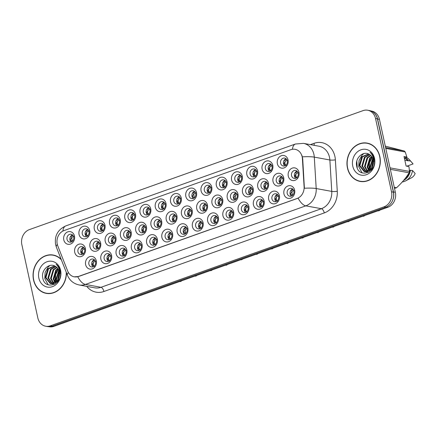 <?xml version="1.0" encoding="UTF-8"?>
<svg xmlns="http://www.w3.org/2000/svg" width="437" height="437" viewBox="0 0 437 437"><rect width="100%" height="100%" fill="white"/><g stroke="black" fill="none" stroke-linecap="round" stroke-linejoin="round"><path stroke-width="0.66" d="M233.615 211.907A6.429 5.468 100.4 0 1 229.605 219.915A6.429 5.468 100.4 0 1 222.936 215.714A6.429 5.468 100.4 0 1 226.945 207.701A6.429 5.468 100.4 0 1 233.615 211.907M226.186 215.228A4.015 3.42 -79.6 0 0 228.797 217.987A4.015 3.42 -79.6 0 0 232.855 212.846A4.015 3.42 -79.6 0 0 230.25 210.088A4.015 3.42 -79.6 0 0 226.186 215.228M248.872 206.466A6.429 5.468 100.4 0 1 244.862 214.474A6.429 5.468 100.4 0 1 238.192 210.273A6.429 5.468 100.4 0 1 242.196 202.26A6.429 5.468 100.4 0 1 248.872 206.466M241.437 209.787A4.015 3.42 -79.6 0 0 244.048 212.546A4.015 3.42 -79.6 0 0 248.112 207.406A4.015 3.42 -79.6 0 0 245.501 204.647A4.015 3.42 -79.6 0 0 241.437 209.787M264.123 201.025A6.429 5.468 100.4 0 1 260.119 209.039A6.429 5.468 100.4 0 1 253.449 204.833A6.429 5.468 100.4 0 1 257.453 196.819A6.429 5.468 100.4 0 1 264.123 201.025M256.694 204.347A4.015 3.42 -79.6 0 0 259.305 207.105A4.015 3.42 -79.6 0 0 263.369 201.965A4.015 3.42 -79.6 0 0 260.758 199.206A4.015 3.42 -79.6 0 0 256.694 204.347M218.358 217.342A6.429 5.468 100.4 0 1 214.354 225.355A6.429 5.468 100.4 0 1 207.679 221.149A6.429 5.468 100.4 0 1 211.688 213.141A6.429 5.468 100.4 0 1 218.358 217.342M210.929 220.669A4.015 3.42 -79.6 0 0 213.54 223.427A4.015 3.42 -79.6 0 0 217.604 218.287A4.015 3.42 -79.6 0 0 214.993 215.528A4.015 3.42 -79.6 0 0 210.929 220.669M203.101 222.783A6.429 5.468 100.4 0 1 199.097 230.796A6.429 5.468 100.4 0 1 192.427 226.59A6.429 5.468 100.4 0 1 196.432 218.582A6.429 5.468 100.4 0 1 203.101 222.783M195.672 226.109A4.015 3.42 -79.6 0 0 198.283 228.868A4.015 3.42 -79.6 0 0 202.347 223.728A4.015 3.42 -79.6 0 0 199.736 220.964A4.015 3.42 -79.6 0 0 195.672 226.109M279.38 195.585A6.429 5.468 100.4 0 1 275.376 203.598A6.429 5.468 100.4 0 1 268.7 199.392A6.429 5.468 100.4 0 1 272.71 191.379A6.429 5.468 100.4 0 1 279.38 195.585M271.951 198.906A4.015 3.42 -79.6 0 0 274.562 201.67A4.015 3.42 -79.6 0 0 278.626 196.53A4.015 3.42 -79.6 0 0 276.015 193.766A4.015 3.42 -79.6 0 0 271.951 198.906M187.85 228.223A6.429 5.468 100.4 0 1 183.84 236.237A6.429 5.468 100.4 0 1 177.171 232.031A6.429 5.468 100.4 0 1 181.18 224.017A6.429 5.468 100.4 0 1 187.85 228.223M180.421 231.544A4.015 3.42 -79.6 0 0 183.027 234.308A4.015 3.42 -79.6 0 0 187.091 229.168A4.015 3.42 -79.6 0 0 184.48 226.404A4.015 3.42 -79.6 0 0 180.421 231.544M172.593 233.664A6.429 5.468 100.4 0 1 168.584 241.677A6.429 5.468 100.4 0 1 161.914 237.471A6.429 5.468 100.4 0 1 165.923 229.458A6.429 5.468 100.4 0 1 172.593 233.664M165.164 236.985A4.015 3.42 -79.6 0 0 167.775 239.749A4.015 3.42 -79.6 0 0 171.834 234.609A4.015 3.42 -79.6 0 0 169.228 231.845A4.015 3.42 -79.6 0 0 165.164 236.985M157.336 239.105A6.429 5.468 100.4 0 1 153.332 247.118A6.429 5.468 100.4 0 1 146.663 242.912A6.429 5.468 100.4 0 1 150.667 234.898A6.429 5.468 100.4 0 1 157.336 239.105M149.907 242.426A4.015 3.42 -79.6 0 0 152.518 245.19A4.015 3.42 -79.6 0 0 156.583 240.05A4.015 3.42 -79.6 0 0 153.971 237.286A4.015 3.42 -79.6 0 0 149.907 242.426M142.08 244.545A6.429 5.468 100.4 0 1 138.076 252.559A6.429 5.468 100.4 0 1 131.406 248.353A6.429 5.468 100.4 0 1 135.41 240.339A6.429 5.468 100.4 0 1 142.08 244.545M134.651 247.866A4.015 3.42 -79.6 0 0 137.262 250.63A4.015 3.42 -79.6 0 0 141.326 245.485A4.015 3.42 -79.6 0 0 138.715 242.726A4.015 3.42 -79.6 0 0 134.651 247.866M126.828 249.986A6.429 5.468 100.4 0 1 122.819 257.994A6.429 5.468 100.4 0 1 116.149 253.793A6.429 5.468 100.4 0 1 120.159 245.78A6.429 5.468 100.4 0 1 126.828 249.986M119.399 253.307A4.015 3.42 -79.6 0 0 122.005 256.066A4.015 3.42 -79.6 0 0 126.069 250.925A4.015 3.42 -79.6 0 0 123.458 248.167A4.015 3.42 -79.6 0 0 119.399 253.307M111.572 255.427A6.429 5.468 100.4 0 1 107.562 263.435A6.429 5.468 100.4 0 1 100.892 259.234A6.429 5.468 100.4 0 1 104.902 251.22A6.429 5.468 100.4 0 1 111.572 255.427M104.143 258.748A4.015 3.42 -79.6 0 0 106.754 261.506A4.015 3.42 -79.6 0 0 110.818 256.366A4.015 3.42 -79.6 0 0 108.207 253.607A4.015 3.42 -79.6 0 0 104.143 258.748M96.315 260.862A6.429 5.468 100.4 0 1 92.311 268.875A6.429 5.468 100.4 0 1 85.641 264.669A6.429 5.468 100.4 0 1 89.645 256.661A6.429 5.468 100.4 0 1 96.315 260.862M88.886 264.188A4.015 3.42 -79.6 0 0 91.497 266.947A4.015 3.42 -79.6 0 0 95.561 261.807A4.015 3.42 -79.6 0 0 92.95 259.048A4.015 3.42 -79.6 0 0 88.886 264.188M294.636 190.144A6.429 5.468 100.4 0 1 290.627 198.158A6.429 5.468 100.4 0 1 283.957 193.952A6.429 5.468 100.4 0 1 287.967 185.938A6.429 5.468 100.4 0 1 294.636 190.144M287.207 193.465A4.015 3.42 -79.6 0 0 289.818 196.229A4.015 3.42 -79.6 0 0 293.877 191.089A4.015 3.42 -79.6 0 0 291.266 188.325A4.015 3.42 -79.6 0 0 287.207 193.465M253.203 188.626A6.429 5.468 100.4 0 1 249.194 196.639A6.429 5.468 100.4 0 1 242.524 192.433A6.429 5.468 100.4 0 1 246.528 184.419A6.429 5.468 100.4 0 1 253.203 188.626M245.769 191.947A4.015 3.42 -79.6 0 0 248.38 194.711A4.015 3.42 -79.6 0 0 252.444 189.571A4.015 3.42 -79.6 0 0 249.833 186.807A4.015 3.42 -79.6 0 0 245.769 191.947M207.433 204.948A6.429 5.468 100.4 0 1 203.429 212.961A6.429 5.468 100.4 0 1 196.759 208.755A6.429 5.468 100.4 0 1 200.763 200.741A6.429 5.468 100.4 0 1 207.433 204.948M200.004 208.269A4.015 3.42 -79.6 0 0 202.615 211.027A4.015 3.42 -79.6 0 0 206.679 205.887A4.015 3.42 -79.6 0 0 204.068 203.129A4.015 3.42 -79.6 0 0 200.004 208.269M237.947 194.066A6.429 5.468 100.4 0 1 233.937 202.08A6.429 5.468 100.4 0 1 227.267 197.874A6.429 5.468 100.4 0 1 231.277 189.86A6.429 5.468 100.4 0 1 237.947 194.066M230.518 197.387A4.015 3.42 -79.6 0 0 233.129 200.151A4.015 3.42 -79.6 0 0 237.187 195.011A4.015 3.42 -79.6 0 0 234.576 192.247A4.015 3.42 -79.6 0 0 230.518 197.387M192.182 210.388A6.429 5.468 100.4 0 1 188.172 218.396A6.429 5.468 100.4 0 1 181.502 214.196A6.429 5.468 100.4 0 1 185.507 206.182A6.429 5.468 100.4 0 1 192.182 210.388M184.747 213.709A4.015 3.42 -79.6 0 0 187.358 216.468A4.015 3.42 -79.6 0 0 191.422 211.328A4.015 3.42 -79.6 0 0 188.811 208.569A4.015 3.42 -79.6 0 0 184.747 213.709M268.455 183.185A6.429 5.468 100.4 0 1 264.451 191.198A6.429 5.468 100.4 0 1 257.781 186.992A6.429 5.468 100.4 0 1 261.785 178.984A6.429 5.468 100.4 0 1 268.455 183.185M261.026 186.512A4.015 3.42 -79.6 0 0 263.637 189.27A4.015 3.42 -79.6 0 0 267.701 184.13A4.015 3.42 -79.6 0 0 265.09 181.366A4.015 3.42 -79.6 0 0 261.026 186.512M283.711 177.744A6.429 5.468 100.4 0 1 279.702 185.758A6.429 5.468 100.4 0 1 273.032 181.552A6.429 5.468 100.4 0 1 277.042 173.544A6.429 5.468 100.4 0 1 283.711 177.744M276.282 181.071A4.015 3.42 -79.6 0 0 278.893 183.83A4.015 3.42 -79.6 0 0 282.957 178.689A4.015 3.42 -79.6 0 0 280.346 175.931A4.015 3.42 -79.6 0 0 276.282 181.071M222.69 199.507A6.429 5.468 100.4 0 1 218.686 207.52A6.429 5.468 100.4 0 1 212.011 203.314A6.429 5.468 100.4 0 1 216.02 195.301A6.429 5.468 100.4 0 1 222.69 199.507M215.261 202.828A4.015 3.42 -79.6 0 0 217.872 205.592A4.015 3.42 -79.6 0 0 221.936 200.446A4.015 3.42 -79.6 0 0 219.325 197.688A4.015 3.42 -79.6 0 0 215.261 202.828M176.925 215.829A6.429 5.468 100.4 0 1 172.915 223.837A6.429 5.468 100.4 0 1 166.246 219.636A6.429 5.468 100.4 0 1 170.255 211.623A6.429 5.468 100.4 0 1 176.925 215.829M169.496 219.15A4.015 3.42 -79.6 0 0 172.107 221.909A4.015 3.42 -79.6 0 0 176.166 216.768A4.015 3.42 -79.6 0 0 173.56 214.01A4.015 3.42 -79.6 0 0 169.496 219.15M161.668 221.264A6.429 5.468 100.4 0 1 157.664 229.278A6.429 5.468 100.4 0 1 150.989 225.071A6.429 5.468 100.4 0 1 154.998 217.063A6.429 5.468 100.4 0 1 161.668 221.264M154.239 224.591A4.015 3.42 -79.6 0 0 156.85 227.349A4.015 3.42 -79.6 0 0 160.914 222.209A4.015 3.42 -79.6 0 0 158.303 219.45A4.015 3.42 -79.6 0 0 154.239 224.591M146.411 226.705A6.429 5.468 100.4 0 1 142.407 234.718A6.429 5.468 100.4 0 1 135.738 230.512A6.429 5.468 100.4 0 1 139.742 222.504A6.429 5.468 100.4 0 1 146.411 226.705M138.982 230.031A4.015 3.42 -79.6 0 0 141.593 232.79A4.015 3.42 -79.6 0 0 145.658 227.65A4.015 3.42 -79.6 0 0 143.046 224.886A4.015 3.42 -79.6 0 0 138.982 230.031M131.16 232.145A6.429 5.468 100.4 0 1 127.151 240.159A6.429 5.468 100.4 0 1 120.481 235.953A6.429 5.468 100.4 0 1 124.49 227.939A6.429 5.468 100.4 0 1 131.16 232.145M123.731 235.467A4.015 3.42 -79.6 0 0 126.337 238.231A4.015 3.42 -79.6 0 0 130.401 233.09A4.015 3.42 -79.6 0 0 127.79 230.326A4.015 3.42 -79.6 0 0 123.731 235.467M115.903 237.586A6.429 5.468 100.4 0 1 111.894 245.599A6.429 5.468 100.4 0 1 105.224 241.393A6.429 5.468 100.4 0 1 109.234 233.38A6.429 5.468 100.4 0 1 115.903 237.586M108.474 240.907A4.015 3.42 -79.6 0 0 111.085 243.671A4.015 3.42 -79.6 0 0 115.144 238.531A4.015 3.42 -79.6 0 0 112.538 235.767A4.015 3.42 -79.6 0 0 108.474 240.907M100.647 243.027A6.429 5.468 100.4 0 1 96.643 251.04A6.429 5.468 100.4 0 1 89.973 246.834A6.429 5.468 100.4 0 1 93.977 238.821A6.429 5.468 100.4 0 1 100.647 243.027M93.218 246.348A4.015 3.42 -79.6 0 0 95.829 249.112A4.015 3.42 -79.6 0 0 99.893 243.972A4.015 3.42 -79.6 0 0 97.282 241.208A4.015 3.42 -79.6 0 0 93.218 246.348M85.39 248.467A6.429 5.468 100.4 0 1 81.386 256.481A6.429 5.468 100.4 0 1 74.716 252.275A6.429 5.468 100.4 0 1 78.72 244.261A6.429 5.468 100.4 0 1 85.39 248.467M77.961 251.788A4.015 3.42 -79.6 0 0 80.572 254.547A4.015 3.42 -79.6 0 0 84.636 249.407A4.015 3.42 -79.6 0 0 82.025 246.648A4.015 3.42 -79.6 0 0 77.961 251.788M298.968 172.309A6.429 5.468 100.4 0 1 294.959 180.317A6.429 5.468 100.4 0 1 288.289 176.116A6.429 5.468 100.4 0 1 292.298 168.103A6.429 5.468 100.4 0 1 298.968 172.309M291.539 175.63A4.015 3.42 -79.6 0 0 294.145 178.389A4.015 3.42 -79.6 0 0 298.209 173.249A4.015 3.42 -79.6 0 0 295.598 170.49A4.015 3.42 -79.6 0 0 291.539 175.63M272.786 165.35A6.429 5.468 100.4 0 1 268.782 173.358A6.429 5.468 100.4 0 1 262.113 169.157A6.429 5.468 100.4 0 1 266.117 161.144A6.429 5.468 100.4 0 1 272.786 165.35M265.357 168.671A4.015 3.42 -79.6 0 0 267.968 171.43A4.015 3.42 -79.6 0 0 272.033 166.289A4.015 3.42 -79.6 0 0 269.421 163.531A4.015 3.42 -79.6 0 0 265.357 168.671M257.53 170.791A6.429 5.468 100.4 0 1 253.526 178.799A6.429 5.468 100.4 0 1 246.856 174.598A6.429 5.468 100.4 0 1 250.86 166.584A6.429 5.468 100.4 0 1 257.53 170.791M250.101 174.112A4.015 3.42 -79.6 0 0 252.712 176.87A4.015 3.42 -79.6 0 0 256.776 171.73A4.015 3.42 -79.6 0 0 254.165 168.972A4.015 3.42 -79.6 0 0 250.101 174.112M242.278 176.226A6.429 5.468 100.4 0 1 238.269 184.239A6.429 5.468 100.4 0 1 231.599 180.033A6.429 5.468 100.4 0 1 235.609 172.025A6.429 5.468 100.4 0 1 242.278 176.226M234.849 179.552A4.015 3.42 -79.6 0 0 237.455 182.311A4.015 3.42 -79.6 0 0 241.519 177.171A4.015 3.42 -79.6 0 0 238.908 174.412A4.015 3.42 -79.6 0 0 234.849 179.552M227.022 181.666A6.429 5.468 100.4 0 1 223.012 189.68A6.429 5.468 100.4 0 1 216.342 185.474A6.429 5.468 100.4 0 1 220.352 177.466A6.429 5.468 100.4 0 1 227.022 181.666M219.593 184.993A4.015 3.42 -79.6 0 0 222.204 187.752A4.015 3.42 -79.6 0 0 226.268 182.611A4.015 3.42 -79.6 0 0 223.657 179.853A4.015 3.42 -79.6 0 0 219.593 184.993M211.765 187.107A6.429 5.468 100.4 0 1 207.761 195.12A6.429 5.468 100.4 0 1 201.091 190.914A6.429 5.468 100.4 0 1 205.095 182.901A6.429 5.468 100.4 0 1 211.765 187.107M204.336 190.428A4.015 3.42 -79.6 0 0 206.947 193.192A4.015 3.42 -79.6 0 0 211.011 188.052A4.015 3.42 -79.6 0 0 208.4 185.288A4.015 3.42 -79.6 0 0 204.336 190.428M196.513 192.548A6.429 5.468 100.4 0 1 192.504 200.561A6.429 5.468 100.4 0 1 185.834 196.355A6.429 5.468 100.4 0 1 189.838 188.342A6.429 5.468 100.4 0 1 196.513 192.548M189.079 195.869A4.015 3.42 -79.6 0 0 191.69 198.633A4.015 3.42 -79.6 0 0 195.754 193.493A4.015 3.42 -79.6 0 0 193.143 190.729A4.015 3.42 -79.6 0 0 189.079 195.869M181.257 197.988A6.429 5.468 100.4 0 1 177.247 206.002A6.429 5.468 100.4 0 1 170.577 201.796A6.429 5.468 100.4 0 1 174.587 193.782A6.429 5.468 100.4 0 1 181.257 197.988M173.828 201.31A4.015 3.42 -79.6 0 0 176.439 204.074A4.015 3.42 -79.6 0 0 180.497 198.933A4.015 3.42 -79.6 0 0 177.886 196.169A4.015 3.42 -79.6 0 0 173.828 201.31M166 203.429A6.429 5.468 100.4 0 1 161.996 211.442A6.429 5.468 100.4 0 1 155.321 207.236A6.429 5.468 100.4 0 1 159.33 199.223A6.429 5.468 100.4 0 1 166 203.429M158.571 206.75A4.015 3.42 -79.6 0 0 161.182 209.514A4.015 3.42 -79.6 0 0 165.246 204.369A4.015 3.42 -79.6 0 0 162.635 201.61A4.015 3.42 -79.6 0 0 158.571 206.75M150.743 208.87A6.429 5.468 100.4 0 1 146.739 216.878A6.429 5.468 100.4 0 1 140.069 212.677A6.429 5.468 100.4 0 1 144.073 204.663A6.429 5.468 100.4 0 1 150.743 208.87M143.314 212.191A4.015 3.42 -79.6 0 0 145.925 214.949A4.015 3.42 -79.6 0 0 149.989 209.809A4.015 3.42 -79.6 0 0 147.378 207.051A4.015 3.42 -79.6 0 0 143.314 212.191M135.492 214.31A6.429 5.468 100.4 0 1 131.482 222.318A6.429 5.468 100.4 0 1 124.813 218.118A6.429 5.468 100.4 0 1 128.817 210.104A6.429 5.468 100.4 0 1 135.492 214.31M128.057 217.631A4.015 3.42 -79.6 0 0 130.668 220.39A4.015 3.42 -79.6 0 0 134.733 215.25A4.015 3.42 -79.6 0 0 132.121 212.491A4.015 3.42 -79.6 0 0 128.057 217.631M120.235 219.745A6.429 5.468 100.4 0 1 116.226 227.759A6.429 5.468 100.4 0 1 109.556 223.553A6.429 5.468 100.4 0 1 113.565 215.545A6.429 5.468 100.4 0 1 120.235 219.745M112.806 223.072A4.015 3.42 -79.6 0 0 115.417 225.831A4.015 3.42 -79.6 0 0 119.476 220.69A4.015 3.42 -79.6 0 0 116.87 217.932A4.015 3.42 -79.6 0 0 112.806 223.072M104.978 225.186A6.429 5.468 100.4 0 1 100.974 233.2A6.429 5.468 100.4 0 1 94.299 228.993A6.429 5.468 100.4 0 1 98.309 220.985A6.429 5.468 100.4 0 1 104.978 225.186M97.549 228.513A4.015 3.42 -79.6 0 0 100.16 231.271A4.015 3.42 -79.6 0 0 104.225 226.131A4.015 3.42 -79.6 0 0 101.613 223.373A4.015 3.42 -79.6 0 0 97.549 228.513M89.722 230.627A6.429 5.468 100.4 0 1 85.718 238.64A6.429 5.468 100.4 0 1 79.048 234.434A6.429 5.468 100.4 0 1 83.052 226.426A6.429 5.468 100.4 0 1 89.722 230.627M82.293 233.948A4.015 3.42 -79.6 0 0 84.904 236.712A4.015 3.42 -79.6 0 0 88.968 231.572A4.015 3.42 -79.6 0 0 86.357 228.808A4.015 3.42 -79.6 0 0 82.293 233.948M74.47 236.067A6.429 5.468 100.4 0 1 70.461 244.081A6.429 5.468 100.4 0 1 63.791 239.875A6.429 5.468 100.4 0 1 67.801 231.861A6.429 5.468 100.4 0 1 74.47 236.067M67.041 239.389A4.015 3.42 -79.6 0 0 69.647 242.153A4.015 3.42 -79.6 0 0 73.711 237.012A4.015 3.42 -79.6 0 0 71.1 234.248A4.015 3.42 -79.6 0 0 67.041 239.389M288.043 159.909A6.429 5.468 100.4 0 1 284.034 167.923A6.429 5.468 100.4 0 1 277.364 163.717A6.429 5.468 100.4 0 1 281.373 155.703A6.429 5.468 100.4 0 1 288.043 159.909M280.614 163.23A4.015 3.42 -79.6 0 0 283.225 165.994A4.015 3.42 -79.6 0 0 287.284 160.849A4.015 3.42 -79.6 0 0 284.678 158.09A4.015 3.42 -79.6 0 0 280.614 163.23M230.321 217.866A4.015 3.42 100.4 0 1 229.092 215.763A4.015 3.42 100.4 0 1 231.632 210.743M245.572 212.426A4.015 3.42 100.4 0 1 244.349 210.323A4.015 3.42 100.4 0 1 246.883 205.303M260.829 206.985A4.015 3.42 100.4 0 1 259.6 204.882A4.015 3.42 100.4 0 1 262.14 199.862M215.064 223.307A4.015 3.42 100.4 0 1 213.835 221.204A4.015 3.42 100.4 0 1 216.375 216.184M199.807 228.748A4.015 3.42 100.4 0 1 198.578 226.639A4.015 3.42 100.4 0 1 201.118 221.619M276.086 201.544A4.015 3.42 100.4 0 1 274.857 199.441A4.015 3.42 100.4 0 1 277.397 194.421M184.556 234.188A4.015 3.42 100.4 0 1 183.327 232.08A4.015 3.42 100.4 0 1 185.862 227.06M169.299 239.629A4.015 3.42 100.4 0 1 168.07 237.52A4.015 3.42 100.4 0 1 170.61 232.5M154.042 245.064A4.015 3.42 100.4 0 1 152.813 242.961A4.015 3.42 100.4 0 1 155.353 237.941M138.786 250.505A4.015 3.42 100.4 0 1 137.557 248.402A4.015 3.42 100.4 0 1 140.097 243.382M123.534 255.945A4.015 3.42 100.4 0 1 122.305 253.842A4.015 3.42 100.4 0 1 124.84 248.822M108.278 261.386A4.015 3.42 100.4 0 1 107.049 259.283A4.015 3.42 100.4 0 1 109.589 254.263M93.021 266.827A4.015 3.42 100.4 0 1 91.792 264.724A4.015 3.42 100.4 0 1 94.332 259.704M291.342 196.109A4.015 3.42 100.4 0 1 290.113 194.001A4.015 3.42 100.4 0 1 292.648 188.981M249.904 194.591A4.015 3.42 100.4 0 1 248.675 192.482A4.015 3.42 100.4 0 1 251.215 187.462M204.139 210.907A4.015 3.42 100.4 0 1 202.91 208.804A4.015 3.42 100.4 0 1 205.45 203.784M234.653 200.031A4.015 3.42 100.4 0 1 233.424 197.923A4.015 3.42 100.4 0 1 235.958 192.903M188.882 216.348A4.015 3.42 100.4 0 1 187.659 214.245A4.015 3.42 100.4 0 1 190.193 209.225M265.161 189.15A4.015 3.42 100.4 0 1 263.932 187.041A4.015 3.42 100.4 0 1 266.472 182.021M280.417 183.709A4.015 3.42 100.4 0 1 279.188 181.601A4.015 3.42 100.4 0 1 281.728 176.586M219.396 205.466A4.015 3.42 100.4 0 1 218.167 203.363A4.015 3.42 100.4 0 1 220.707 198.343M173.631 221.788A4.015 3.42 100.4 0 1 172.402 219.685A4.015 3.42 100.4 0 1 174.937 214.665M158.374 227.229A4.015 3.42 100.4 0 1 157.145 225.121A4.015 3.42 100.4 0 1 159.685 220.106M143.118 232.67A4.015 3.42 100.4 0 1 141.888 230.561A4.015 3.42 100.4 0 1 144.428 225.541M127.866 238.11A4.015 3.42 100.4 0 1 126.637 236.002A4.015 3.42 100.4 0 1 129.172 230.982M112.609 243.551A4.015 3.42 100.4 0 1 111.38 241.442A4.015 3.42 100.4 0 1 113.92 236.422M97.353 248.986A4.015 3.42 100.4 0 1 96.124 246.883A4.015 3.42 100.4 0 1 98.664 241.863M82.096 254.427A4.015 3.42 100.4 0 1 80.867 252.324A4.015 3.42 100.4 0 1 83.407 247.304M295.674 178.269A4.015 3.42 100.4 0 1 294.445 176.166A4.015 3.42 100.4 0 1 296.98 171.146M269.492 171.309A4.015 3.42 100.4 0 1 268.263 169.206A4.015 3.42 100.4 0 1 270.803 164.186M254.236 176.75A4.015 3.42 100.4 0 1 253.007 174.647A4.015 3.42 100.4 0 1 255.547 169.627M238.984 182.191A4.015 3.42 100.4 0 1 237.755 180.088A4.015 3.42 100.4 0 1 240.29 175.068M223.728 187.631A4.015 3.42 100.4 0 1 222.499 185.523A4.015 3.42 100.4 0 1 225.039 180.508M208.471 193.072A4.015 3.42 100.4 0 1 207.242 190.964A4.015 3.42 100.4 0 1 209.782 185.944M193.214 198.513A4.015 3.42 100.4 0 1 191.985 196.404A4.015 3.42 100.4 0 1 194.525 191.384M177.963 203.948A4.015 3.42 100.4 0 1 176.734 201.845A4.015 3.42 100.4 0 1 179.268 196.825M162.706 209.389A4.015 3.42 100.4 0 1 161.477 207.285A4.015 3.42 100.4 0 1 164.017 202.265M147.449 214.829A4.015 3.42 100.4 0 1 146.22 212.726A4.015 3.42 100.4 0 1 148.76 207.706M132.192 220.27A4.015 3.42 100.4 0 1 130.969 218.167A4.015 3.42 100.4 0 1 133.504 213.147M116.941 225.71A4.015 3.42 100.4 0 1 115.712 223.607A4.015 3.42 100.4 0 1 118.247 218.587M101.684 231.151A4.015 3.42 100.4 0 1 100.455 229.043A4.015 3.42 100.4 0 1 102.995 224.028M86.428 236.592A4.015 3.42 100.4 0 1 85.199 234.483A4.015 3.42 100.4 0 1 87.739 229.463M71.171 242.032A4.015 3.42 100.4 0 1 69.947 239.924A4.015 3.42 100.4 0 1 72.482 234.904M284.749 165.869A4.015 3.42 100.4 0 1 283.52 163.766A4.015 3.42 100.4 0 1 286.06 158.746M57.76 245.845A10.849 9.226 100.4 0 1 57.236 244.108A10.849 9.226 100.4 0 1 63.993 230.589L290.889 149.678A10.849 9.226 100.4 0 1 295.101 149.317A10.849 9.226 100.4 0 1 302.399 158.609L304.108 186.801A10.849 9.226 100.4 0 1 297.094 198.485L78.436 276.457A10.849 9.226 100.4 0 1 74.224 276.818A10.849 9.226 100.4 0 1 67.708 271.104L57.76 245.845M61.191 259.365A19.485 16.573 -79.6 0 0 53.248 255.039A19.485 16.573 -79.6 0 0 33.545 279.97A19.485 16.573 -79.6 0 0 46.207 293.358A19.485 16.573 -79.6 0 0 66.402 272.601M45.437 292.987A19.485 16.573 -79.6 0 0 47.038 293.489M347.459 168.027A19.485 16.573 -79.6 0 0 360.121 181.421A19.485 16.573 -79.6 0 0 379.824 156.49A19.485 16.573 -79.6 0 0 367.167 143.096A19.485 16.573 -79.6 0 0 347.459 168.027M359.351 181.049A19.485 16.573 -79.6 0 0 360.957 181.546M45.661 326.221L47.529 326.565A12.05 10.253 -79.6 0 0 52.205 326.166L385.876 207.182A12.05 10.253 -79.6 0 0 393.387 192.16L377.404 118.859A12.05 10.253 -79.6 0 0 369.576 110.577L367.708 110.233A12.05 10.253 -79.6 0 0 363.032 110.632L29.361 229.616A12.05 10.253 -79.6 0 0 21.85 244.638L37.833 317.939A12.05 10.253 -79.6 0 0 45.661 326.221A12.05 10.253 -79.6 0 0 50.337 325.822L384.008 206.838A12.05 10.253 -79.6 0 0 391.519 191.816L375.536 118.514A12.05 10.253 -79.6 0 0 367.708 110.233M301.88 155.31L302.699 158.664L304.387 188.249A14.06 2.059 -3.5 0 1 316.202 188.544A16.071 13.673 100.4 0 1 305.807 205.849A14.06 6.631 70.4 0 1 298.138 198.163L78.638 276.495L74.345 276.839M367.992 143.276A19.485 16.573 -79.6 0 0 366.315 143.167M54.073 255.213A19.485 16.573 -79.6 0 0 52.396 255.11M48.906 326.707L49.223 326.767A12.05 10.253 -79.6 0 0 53.898 326.368L387.838 207.285A12.05 10.253 -79.6 0 0 395.348 192.264L379.453 119.345A12.05 10.253 -79.6 0 0 371.619 111.064L370.909 110.932M392.803 199.977A12.05 10.253 -79.6 0 0 393.48 191.919L377.584 119.001A12.05 10.253 -79.6 0 0 373.739 112.56M286.268 165.585C284.924 164.514 284.602 163.039 285.301 161.155L283.892 163.646L285.672 165.377M287.519 160.248L285.301 161.155M286.535 159.232L283.864 160.805M297.193 177.985C295.849 176.914 295.527 175.434 296.226 173.555L294.811 176.04L296.597 177.777M298.438 172.642L296.226 173.555M297.455 171.632L294.789 173.205M378.36 210.667L378.934 210.771L378.087 210.82A2.409 2.048 -79.6 0 0 378.934 210.771L378.966 210.7M290.458 191.04L293.129 189.472M379.13 210.7L378.535 210.601M292.435 195.486L291.894 191.395L290.479 193.875L292.266 195.618M294.106 190.483L291.894 191.395M55.679 255.711A19.283 16.404 -79.6 0 0 54.876 255.541L53.216 255.235A19.283 16.404 -79.6 0 0 33.709 279.909A19.283 16.404 -79.6 0 0 46.24 293.161A19.283 16.404 -79.6 0 0 66.211 272.12M61.377 259.846A19.283 16.404 -79.6 0 0 53.216 255.235M56.963 282.466L56.777 282.149M56.526 281.652L55.827 279.396L58.82 270.23M57.329 282.073L57.187 281.778M56.952 281.215L56.488 279.516L59.044 270.809M54.942 282.848L53.194 278.91L55.772 270.175L57.831 268.482M55.33 282.619L53.849 279.035L56.433 270.295L58.094 268.853M54.701 284.187L53.767 283.684M53.467 283.471L50.555 278.429L53.139 269.689L56.739 267.275M53.827 283.356L51.216 278.549L53.795 269.809L57.018 267.537M54.729 284.187L52.38 283.832M52.063 283.706L47.917 277.943L50.501 269.203L55.57 266.433M53.685 284.148L52.724 283.826M52.407 283.679L48.578 278.063L51.162 269.323L55.865 266.614M58.809 278.014L59.345 271.89C58.738 269.307 57.4 267.444 55.335 266.302C49.261 262.353 41.16 270.077 42.684 277.506C44.443 291.075 63.13 284.645 60.339 271.464L60.213 270.809C59.569 267.99 58.203 265.8 56.116 264.232C58.094 266.149 59.312 268.526 59.771 271.361L58.809 278.014L57.351 280.734L50.719 283.613L50.244 283.504L45.284 277.457L47.862 268.722L54.527 265.893M59.907 272.874L58.006 280.854L51.375 283.733L50.719 283.613M51.053 283.668L45.94 277.577L48.523 268.842L54.756 265.996M58.361 279.09L59.547 273.289M59.022 277.446L59.536 274.977M38.849 278.079A13.099 11.143 -79.6 0 0 52.44 286.645A13.099 11.143 -79.6 0 0 60.606 270.317A13.099 11.143 -79.6 0 0 47.016 261.752A13.099 11.143 -79.6 0 0 38.849 278.079M46.24 293.161L47.901 293.467A19.283 16.404 -79.6 0 0 48.72 293.593M48.245 284.853L44.803 278.609L45.115 272.551L48.037 267.187L49.873 265.516M55.799 282.286L55.346 280.549L55.619 274.644L58.389 269.345M55.559 282.46L55.018 280.488L55.324 274.441L58.236 269.083M57.569 280.439L59.312 271.732M369.598 143.773A19.283 16.404 -79.6 0 0 368.79 143.598L367.129 143.292A19.283 16.404 -79.6 0 0 347.628 167.966A19.283 16.404 -79.6 0 0 360.159 181.224A19.283 16.404 -79.6 0 0 379.66 156.544A19.283 16.404 -79.6 0 0 367.129 143.292M370.876 170.523L370.691 170.206M370.445 169.714L369.746 167.458L372.739 158.292M371.248 170.13L371.1 169.835M370.866 169.272L370.401 167.579L372.958 158.866M368.861 170.911L367.107 166.972L369.691 158.232L371.75 156.539M369.243 170.676L367.768 167.092L370.347 158.352L372.007 156.916M368.615 172.249L367.686 171.746M367.38 171.533L364.469 166.486L367.053 157.746L370.652 155.337M367.746 171.419L365.13 166.606L367.714 157.872L370.931 155.599M368.642 172.249L366.299 171.888M365.977 171.763L361.836 166L364.414 157.265L369.483 154.49M367.604 172.211L366.638 171.883M366.326 171.736L362.492 166.126L365.075 157.386L369.784 154.676M372.723 166.076L373.264 159.947C372.652 157.369 371.313 155.506 369.249 154.365C363.174 150.41 355.073 158.134 356.597 165.563C358.356 179.137 377.044 172.702 374.252 159.521L374.127 158.871C373.482 156.047 372.116 153.857 370.035 152.294C372.007 154.212 373.225 156.583 373.684 159.418L372.723 166.076L371.264 168.797L364.633 171.675L364.158 171.566L359.198 165.519L361.781 156.779L368.446 153.95M373.821 160.936L371.925 168.917L365.294 171.796L364.633 171.675M364.966 171.725L359.859 165.639L362.437 156.899L368.67 154.053M372.275 167.153L373.466 161.351M372.936 165.503L373.455 163.039M352.763 166.136A13.099 11.143 -79.6 0 0 366.359 174.707A13.099 11.143 -79.6 0 0 374.52 158.38A13.099 11.143 -79.6 0 0 360.929 149.809A13.099 11.143 -79.6 0 0 352.763 166.136M394.42 188.014L395.354 188.183A21.692 18.458 -79.6 0 0 396.534 187.763C401.723 182.983 405.918 177.996 409.125 172.801A21.692 18.458 -79.6 0 0 409.464 171.419L408.956 166.579L406.11 166.06L404.028 156.512L406.874 157.036L405.225 151.989A21.692 18.458 -79.6 0 0 404.378 151.027L385.292 146.138M406.874 157.036L404.367 158.074M406.798 166.186L413.069 163.946L409.54 159.822A12.853 10.936 -79.6 0 0 406.334 157.375M404.864 160.335L410.425 160.963A12.853 10.936 -79.6 0 0 409.54 159.822M410.425 160.963L412.069 162.69M408.349 160.581A12.853 10.936 -79.6 0 0 405.465 157.686M407.617 160.843A12.05 10.253 -79.6 0 0 404.515 158.025M394.278 187.347L396.534 187.763M409.125 172.801L390.35 169.348M390.028 167.846L409.464 171.419M405.225 151.989L385.789 148.411M385.603 147.575L404.378 151.027M402.269 181.956A12.853 10.936 -79.6 0 0 405.673 180.858L411.425 177.837A8.035 6.834 -79.6 0 0 415.15 173.494L412.506 170.506L409.376 170.326M405.673 180.858A12.853 10.936 -79.6 0 0 412.506 170.506M403.52 180.514A12.853 10.936 -79.6 0 0 410.425 170.13M405.05 178.629A12.05 10.253 -79.6 0 0 409.043 172.932M409.278 172.233A12.05 10.253 -79.6 0 0 409.698 170.386M360.159 181.224L361.82 181.524A19.283 16.404 -79.6 0 0 362.634 181.65M362.158 172.91L358.717 166.666L359.028 160.614L361.951 155.25L363.786 153.578M369.718 170.343L369.265 168.606L369.533 162.706L372.308 157.407M369.473 170.523L368.932 168.545L369.243 162.498L372.155 157.145M371.483 168.496L373.225 159.795M271.011 171.025C269.667 169.955 269.35 168.48 270.044 166.595L268.635 169.081L270.421 170.818M272.262 165.689L270.044 166.595M271.279 164.673L268.608 166.246M255.754 176.466C254.416 175.395 254.094 173.915 254.793 172.036L253.378 174.521L255.164 176.258M257.005 171.129L254.793 172.036M256.022 170.113L253.356 171.686M240.503 181.907C239.159 180.836 238.837 179.356 239.536 177.477L238.121 179.962L239.908 181.699M241.748 176.564L239.536 177.477M240.765 175.554L238.099 177.127M225.246 187.347C223.902 186.271 223.58 184.796 224.279 182.917L222.87 185.403L224.651 187.14M226.497 182.005L224.279 182.917M225.514 180.994L222.843 182.568M363.109 216.107L363.682 216.211L362.836 216.26A2.409 2.048 -79.6 0 0 363.682 216.211L363.704 216.118M275.201 196.481L277.872 194.907M363.874 216.14L363.284 216.042M277.604 201.26C276.26 200.19 275.938 198.715 276.637 196.83L275.228 199.316L277.009 201.058M278.855 195.923L276.637 196.83M364.698 215.539L363.857 216.151A2.409 2.048 -79.6 0 0 364.682 215.545M347.852 221.548L348.426 221.652L347.579 221.701A2.409 2.048 -79.6 0 0 348.426 221.652L348.447 221.559M259.949 201.921L262.615 200.348M348.6 221.586A2.409 2.048 -79.6 0 0 349.425 220.985L348.611 221.586L348.027 221.483M262.347 206.701C261.009 205.63 260.687 204.155 261.386 202.271L259.971 204.756L261.758 206.493M263.598 201.364L261.386 202.271M333.18 227.093L332.322 227.142A2.409 2.048 -79.6 0 0 333.169 227.093L333.196 227M244.693 207.362L247.358 205.789M333.365 227.022L332.77 226.923M247.096 212.142C245.752 211.071 245.43 209.596 246.129 207.712L244.715 210.192L246.501 211.934M248.342 206.805L246.129 207.712M333.169 227.093L332.595 226.983M334.185 226.421L333.344 227.027A2.409 2.048 -79.6 0 0 334.168 226.426M317.344 232.424L317.912 232.533L317.065 232.582A2.409 2.048 -79.6 0 0 317.912 232.533L317.939 232.44M229.436 212.803L232.107 211.229M318.928 231.861L318.098 232.468L317.519 232.364M231.839 217.582C230.496 216.512 230.173 215.031 230.873 213.152L229.458 215.632L231.244 217.375M233.085 212.245L230.873 213.152M281.936 183.425C280.592 182.355 280.27 180.874 280.969 178.995L279.56 181.481L281.341 183.218M283.187 178.083L280.969 178.995M282.204 177.072L279.533 178.646M266.679 188.866C265.341 187.79 265.019 186.315 265.712 184.436L264.303 186.921L266.089 188.658M267.93 183.524L265.712 184.436M266.947 182.513L264.276 184.086M250.996 193.968L250.461 189.877L249.046 192.362L250.833 194.099M252.673 188.964L250.461 189.877M251.69 187.948L249.024 189.521M235.745 199.409L235.204 195.317L233.795 197.803L235.576 199.54M237.417 194.405L235.204 195.317M236.433 193.389L233.768 194.962M209.989 192.788C208.651 191.712 208.329 190.237 209.023 188.358L207.613 190.843L209.399 192.58M211.24 187.446L209.023 188.358M210.257 186.43L207.586 188.008M194.307 197.89L193.771 193.799L192.356 196.284L194.143 198.021M195.984 192.886L193.771 193.799M195 191.87L192.335 193.444M179.481 203.664C178.138 202.593 177.815 201.118 178.514 199.234L177.105 201.725L178.886 203.462M180.727 198.327L178.514 199.234M179.744 197.311L177.078 198.884M164.225 209.105C162.881 208.034 162.559 206.559 163.258 204.674L161.848 207.165L163.629 208.897M165.476 203.768L163.258 204.674M164.492 202.752L161.821 204.325M220.914 205.182C219.571 204.112 219.248 202.637 219.948 200.752L218.538 203.243L220.319 204.98M222.165 199.846L219.948 200.752M221.182 198.83L218.511 200.403M205.658 210.623C204.319 209.552 203.997 208.078 204.696 206.193L203.281 208.678L205.068 210.416M206.909 205.286L204.696 206.193M205.925 204.27L203.26 205.843M190.406 216.064C189.063 214.993 188.74 213.513 189.44 211.634L188.025 214.119L189.811 215.856M191.652 210.727L189.44 211.634M190.669 209.711L188.003 211.284M175.15 221.504C173.806 220.434 173.484 218.953 174.183 217.074L172.773 219.56L174.554 221.297M176.395 216.162L174.183 217.074M175.412 215.151L172.746 216.725M302.672 237.968L301.814 238.023A2.409 2.048 -79.6 0 0 302.661 237.968L302.688 237.903M214.179 218.243L216.85 216.67M302.852 237.903L302.262 237.804M216.583 223.023C215.239 221.952 214.917 220.472 215.616 218.593L214.206 221.073L215.993 222.815M217.834 217.681L215.616 218.593M302.661 237.968L302.087 237.865M303.677 237.296L302.836 237.908A2.409 2.048 -79.6 0 0 303.66 237.307M286.83 243.305L287.404 243.409L286.557 243.464A2.409 2.048 -79.6 0 0 287.404 243.409L287.426 243.322M198.928 223.678L201.594 222.111M287.601 243.338L287.005 243.245M201.326 228.464C199.988 227.387 199.665 225.913 200.365 224.034L198.95 226.513L200.736 228.256M202.577 223.121L200.365 224.034M272.158 248.85L271.301 248.904A2.409 2.048 -79.6 0 0 272.147 248.85L272.175 248.762M183.671 229.119L186.337 227.551M272.322 248.79A2.409 2.048 -79.6 0 0 273.147 248.183L272.333 248.79L271.748 248.686M185.649 233.566L185.108 229.474L183.693 231.954L185.479 233.697M187.32 228.562L185.108 229.474M272.147 248.85L271.574 248.746M148.968 214.545C147.63 213.475 147.307 212 148.006 210.115L146.592 212.601L148.378 214.338M150.219 209.208L148.006 210.115M149.236 208.192L146.57 209.765M133.717 219.986C132.373 218.915 132.05 217.435 132.75 215.556L131.335 218.041L133.121 219.778M134.962 214.649L132.75 215.556M133.979 213.633L131.313 215.206M118.46 225.426C117.116 224.356 116.794 222.875 117.493 220.996L116.084 223.482L117.864 225.219M119.705 220.084L117.493 220.996M118.722 219.074L116.056 220.647M103.203 230.867C101.859 229.791 101.537 228.316 102.236 226.437L100.827 228.922L102.608 230.66M104.454 225.525L102.236 226.437M103.471 224.514L100.8 226.087M87.946 236.308C86.608 235.232 86.286 233.757 86.985 231.878L85.57 234.363L87.356 236.1M89.197 230.965L86.985 231.878M88.214 229.949L85.548 231.528M72.269 241.41L71.728 237.318L70.313 239.804L72.1 241.541M73.94 236.406L71.728 237.318M72.957 235.39L70.291 236.963M159.893 226.945C158.549 225.874 158.227 224.394 158.926 222.515L157.517 225L159.297 226.737M161.144 221.603L158.926 222.515M160.16 220.592L157.489 222.165M144.636 232.386C143.298 231.31 142.975 229.835 143.675 227.956L142.26 230.441L144.046 232.178M145.887 227.043L143.675 227.956M144.904 226.033L142.238 227.606M128.959 237.488L128.418 233.396L127.003 235.882L128.789 237.619M130.63 232.484L128.418 233.396M129.647 231.468L126.981 233.041M114.128 243.267C112.784 242.191 112.462 240.716 113.161 238.837L111.752 241.322L113.533 243.059M115.379 237.925L113.161 238.837M114.39 236.909L111.725 238.482M98.871 248.702C97.527 247.632 97.211 246.157 97.904 244.272L96.495 246.763L98.281 248.5M100.122 243.365L97.904 244.272M99.139 242.349L96.468 243.922M83.614 254.143C82.276 253.072 81.954 251.597 82.653 249.713L81.238 252.198L83.025 253.935M84.865 248.806L82.653 249.713M83.882 247.79L81.216 249.363M256.322 254.187L256.896 254.29L256.044 254.339A2.409 2.048 -79.6 0 0 256.896 254.29L256.918 254.203M168.414 234.56L171.085 232.992M257.906 253.618L257.082 254.23L256.497 254.121M170.818 239.345C169.474 238.269 169.152 236.794 169.851 234.915L168.436 237.395L170.222 239.137M172.069 234.003L169.851 234.915M241.65 259.731L240.792 259.78A2.409 2.048 -79.6 0 0 241.639 259.731L241.661 259.638M153.158 240L155.829 238.427M241.814 259.671A2.409 2.048 -79.6 0 0 242.639 259.065L241.814 259.671L241.24 259.562M155.561 244.78C154.217 243.709 153.9 242.235 154.594 240.35L153.185 242.835L154.971 244.578M156.812 239.443L154.594 240.35M241.639 259.731L241.066 259.627M225.809 265.068L226.382 265.172L225.536 265.221A2.409 2.048 -79.6 0 0 226.382 265.172L226.41 265.079M137.906 245.441L140.572 243.868M227.398 264.5L226.568 265.106L225.984 265.002M140.304 250.221C138.966 249.15 138.644 247.675 139.343 245.791L137.928 248.276L139.714 250.013M141.555 244.884L139.343 245.791M210.552 270.503L211.126 270.612L210.279 270.661A2.409 2.048 -79.6 0 0 211.126 270.612L211.153 270.541M122.65 250.882L125.315 249.308M211.322 270.541L210.727 270.443M125.053 255.661C123.709 254.591 123.387 253.116 124.086 251.231L122.671 253.711L124.458 255.454M126.298 250.325L124.086 251.231M195.301 275.944L195.874 276.053L195.022 276.102A2.409 2.048 -79.6 0 0 195.874 276.053L195.896 275.96M107.393 256.322L110.064 254.749M196.066 275.982L195.476 275.884M109.796 261.102C108.452 260.031 108.13 258.551 108.829 256.672L107.42 259.152L109.201 260.894M111.047 255.765L108.829 256.672M196.89 275.381L196.049 275.987A2.409 2.048 -79.6 0 0 196.868 275.386M180.044 281.384L180.618 281.488L179.771 281.543A2.409 2.048 -79.6 0 0 180.618 281.488L180.639 281.401M92.141 261.763L94.807 260.19M180.792 281.428A2.409 2.048 -79.6 0 0 181.617 280.827L180.803 281.428L180.219 281.324M94.539 266.543C93.201 265.472 92.879 263.992 93.573 262.113L92.163 264.593L93.95 266.335M95.79 261.2L93.573 262.113M302.399 158.609L302.699 158.664M304.108 186.801L304.409 186.856M310.385 144.631L314.061 143.32A4.015 1.895 -109.6 0 1 314.181 145.33M314.061 143.32A20.086 17.087 100.4 0 1 334.906 156.457A20.086 17.087 100.4 0 1 335.376 159.866L337.277 191.28A20.086 17.087 100.4 0 1 324.287 212.912L103.902 291.501A20.086 17.087 100.4 0 1 86.75 286.361M329.493 157.265A16.071 13.673 -79.6 0 0 319.048 146.226L303.48 143.363A16.071 13.673 100.4 0 1 313.919 154.403A16.071 13.673 100.4 0 1 314.296 157.129L316.202 188.544L331.77 191.406L329.869 159.991A16.071 13.673 -79.6 0 0 329.493 157.265M292.424 149.285A14.06 6.631 -109.6 0 1 295.434 144.013L65.872 225.874C57.75 229.616 54.33 235.865 55.608 244.616L56.357 247.096A14.06 4.365 -21.5 0 1 57.302 244.387M56.357 247.096L67.44 275.234C69.652 280.483 73.569 283.728 79.19 284.973A16.071 13.673 100.4 0 0 85.423 284.438L100.991 287.3L321.375 208.711L305.807 205.849L85.423 284.438A14.06 6.631 -109.6 0 1 77.748 276.752M67.44 275.234A14.06 4.365 -21.5 0 1 68.391 272.519M302.399 156.839A14.06 2.059 -3.5 0 1 314.296 157.129L329.869 159.991A4.015 0.59 176.5 0 0 335.376 159.866M65.872 225.874A14.06 6.631 70.4 0 0 62.868 231.08M375.536 118.514L377.404 118.859M50.337 325.822L52.205 326.166M384.008 206.838L385.876 207.182M391.519 191.816L393.387 192.16M324.287 212.912A4.015 1.895 -109.6 0 0 321.375 208.711A16.071 13.673 -79.6 0 0 331.77 191.406A4.015 0.59 176.5 0 0 337.277 191.28M79.19 284.973L94.758 287.836A16.071 13.673 -79.6 0 0 100.991 287.3A4.015 1.895 -109.6 0 1 103.902 291.501M53.898 326.368L52.413 326.095M379.453 119.345L377.584 119.001M395.348 192.264L393.48 191.919M387.838 207.285L386.324 207.012M283.526 163.799L283.892 163.646M294.451 176.193L294.811 176.04M379.108 210.71A2.409 2.048 -79.6 0 0 379.933 210.104M290.479 193.875L290.119 194.033M268.269 169.234L268.635 169.081M253.018 174.674L253.378 174.521M237.761 180.115L238.121 179.962M222.504 185.556L222.87 185.403M275.228 199.316L274.862 199.474M259.971 204.756L259.611 204.915M244.715 210.192L244.354 210.355M318.087 232.468A2.409 2.048 -79.6 0 0 318.912 231.867M229.458 215.632L229.097 215.796M279.194 181.634L279.56 181.481M263.937 187.074L264.303 186.921M248.686 192.515L249.046 192.362M233.429 197.956L233.795 197.803M207.247 190.996L207.613 190.843M191.996 196.437L192.356 196.284M176.739 201.878L177.105 201.725M161.482 207.318L161.848 207.165M218.172 203.396L218.538 203.243M202.921 208.837L203.281 208.678M187.664 214.272L188.025 214.119M172.407 219.713L172.773 219.56M214.206 221.073L213.84 221.237M287.579 243.349A2.409 2.048 -79.6 0 0 288.404 242.743M198.95 226.513L198.589 226.677M183.693 231.954L183.332 232.118M146.231 212.753L146.592 212.601M130.974 218.194L131.335 218.041M115.718 223.635L116.084 223.482M100.461 229.075L100.827 228.922M85.21 234.516L85.57 234.363M69.953 239.957L70.313 239.804M157.151 225.153L157.517 225M141.899 230.594L142.26 230.441M126.643 236.035L127.003 235.882M111.386 241.475L111.752 241.322M96.129 246.916L96.495 246.763M80.878 252.357L81.238 252.198M257.071 254.23A2.409 2.048 -79.6 0 0 257.89 253.624M168.436 237.395L168.076 237.553M153.185 242.835L152.824 242.994M226.557 265.106A2.409 2.048 -79.6 0 0 227.382 264.505M137.928 248.276L137.568 248.435M211.3 270.547A2.409 2.048 -79.6 0 0 212.125 269.946M122.671 253.711L122.311 253.875M107.42 259.152L107.054 259.316M92.163 264.593L91.803 264.756M303.48 143.363L295.434 144.013M356.821 161.122L357.237 167.95M379.95 210.099L379.119 210.71M288.42 242.737L287.59 243.349M212.142 269.94L211.311 270.547"/></g></svg>
